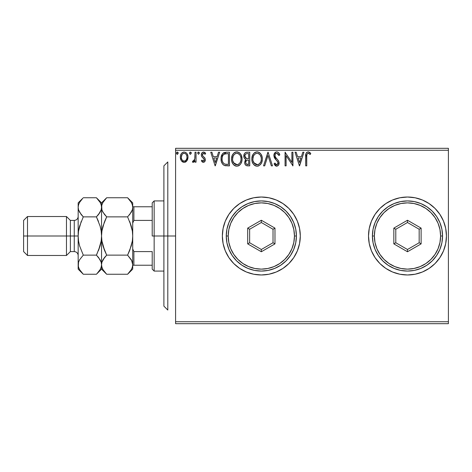 <?xml version="1.0" encoding="UTF-8"?>
<svg xmlns="http://www.w3.org/2000/svg" width="472" height="472" viewBox="0 0 472 472"><rect width="100%" height="100%" fill="white"/><g stroke="black" fill="none" stroke-linecap="round" stroke-linejoin="round"><path stroke-width="0.71" d="M407.501 274.975A38.975 38.975 0 0 0 446.453 236A38.975 38.975 0 0 1 407.478 274.975A38.975 38.975 0 0 1 368.508 236A38.975 38.975 0 0 0 407.46 274.975M276.256 272.002A38.975 38.975 0 0 0 299.555 243.623L300.304 236A38.975 38.975 0 0 1 261.335 274.975A38.975 38.975 0 0 1 222.359 236A38.975 38.975 0 0 0 225.321 250.897M222.359 236A38.975 38.975 0 0 1 261.335 197.025A38.975 38.975 0 0 1 300.304 236L299.555 228.395L297.336 221.085L293.737 214.347L288.888 208.441L282.982 203.597L276.244 199.992L268.934 197.774L261.335 197.025L253.73 197.774L246.419 199.992L239.682 203.597L233.776 208.441L228.926 214.347L225.327 221.085L223.108 228.395L222.359 236L223.108 243.605L225.327 250.915L228.926 257.653L233.776 263.559A38.975 38.975 0 0 0 246.396 271.996M246.437 272.014A38.975 38.975 0 0 0 261.311 274.975M228.926 257.653L233.776 263.559L239.682 268.403L246.419 272.008L253.73 274.226L261.335 274.975A38.975 38.975 0 0 0 276.238 272.008L282.982 268.403L288.888 263.559L293.737 257.653L297.336 250.915L299.555 243.605M299.561 243.587A38.975 38.975 0 0 0 300.304 236.018M175.59 323.686L448.4 323.686L175.59 323.686L175.59 150.261L448.4 150.261L448.4 321.739L175.59 321.739L175.59 323.686M186.989 160.704L187.773 159.011L187.956 156.279L187.071 153.783L185.85 152.509L184.157 152.037L182.469 152.509L181.248 153.783L180.534 155.406L180.328 157.636L180.876 159.896L181.873 161.371L183.313 162.238L185.006 162.238L186.452 161.365L188.009 157.164C188.033 154.338 186.753 152.627 184.157 152.037C181.567 152.627 180.286 154.338 180.316 157.164L181.331 160.71L184.157 162.35L186.989 160.704M195.007 152.208L196.051 152.208L195.007 152.208L194.765 159.324L194.216 160.598L193.526 161.105L192.883 160.952L192.381 162.008L193.797 162.191L195.007 160.71L195.007 162.179L196.051 162.179L196.051 152.208L196.051 162.179L196.051 152.208L195.007 152.208L194.842 158.981L192.381 162.008L193.178 162.35L195.007 160.71L195.007 162.179L196.051 162.179L195.007 162.179M203.326 162.35L204.848 161.477L205.302 159.341L204.736 157.801L202.6 155.813L202.429 154.303L203.633 153.258L205.072 154.309L205.674 153.382L204.765 152.421L203.515 152.037L201.839 153.005L201.302 154.916L201.768 156.663L204.205 159.318L203.697 160.993L202.83 161.017L201.916 160.079L201.302 160.934L203.326 162.35C204.677 162.073 205.344 161.2 205.32 159.737L204.984 158.203L202.6 155.813L202.346 154.863L203.633 153.258L205.072 154.309L205.674 153.382L203.515 152.037C202.028 152.35 201.29 153.311 201.302 154.916L201.644 156.456L204.022 158.881L204.27 159.784L203.261 161.129L201.916 160.079L201.302 160.934L201.916 160.079L202.175 160.439M221.321 156.462L226.283 152.208L223.415 152.928L221.923 154.781L221.12 157.66L221.362 161.489L222.666 164.197L224.141 165.359L229.457 165.849L229.457 152.208L226.283 152.208C222.648 152.704 220.902 154.922 221.061 158.857C220.902 161.654 221.928 163.819 224.141 165.359L229.457 165.849L229.457 152.208L229.457 165.849L227.386 165.849M247.015 152.208L249.741 152.208L246.313 152.279L245.068 152.904L244.23 154.031L243.918 157.164L244.626 158.627L245.947 159.565L244.962 160.863L244.708 163.129L245.092 164.386L246.201 165.56L249.741 165.849L249.741 152.208L249.741 165.849L249.741 152.208L247.015 152.208C244.88 152.539 243.806 153.831 243.794 156.079C243.782 157.713 244.502 158.875 245.947 159.565L244.667 162.468C244.691 164.616 245.735 165.743 247.812 165.849L249.741 165.849L247.812 165.849M264.698 165.849L263.553 165.849L267.925 152.208L263.553 165.849L264.698 165.849L268.013 155.5L271.329 165.849L272.474 165.849L268.102 152.208L272.474 165.849L268.102 152.208L263.553 165.849L264.698 165.849L268.013 155.5L271.329 165.849L272.474 165.849L271.329 165.849M291.885 152.208L291.885 162.356L285.064 152.208L285.064 165.849L286.115 165.849L286.115 155.677L292.935 165.849L292.935 152.208L291.885 152.208L292.935 152.208L291.885 152.208L291.885 162.356L285.064 152.208L285.064 165.849L286.115 165.849L286.115 155.677L292.935 165.849L292.935 152.208L292.711 165.849M306.753 156.775L306.865 154.668L307.508 153.512L308.564 153.311L310.24 154.48L310.771 153.435L309.65 152.35L308.004 151.866L306.788 152.35L305.974 153.612L305.703 165.849L306.753 165.849L306.753 156.775C306.434 155.105 306.918 153.931 308.204 153.258L310.24 154.48L310.771 153.435L308.198 151.86C306.116 152.568 305.284 154.161 305.703 156.639L305.703 165.849L306.753 165.849L306.753 156.25M407.46 197.025A38.975 38.975 0 0 0 368.508 236L369.257 243.605L371.476 250.915L375.075 257.653L379.919 263.559L385.825 268.403L392.562 272.008L399.878 274.226L407.478 274.975L415.083 274.226L422.393 272.008L429.131 268.403L435.036 263.559L439.88 257.653L443.485 250.915L445.704 243.605L446.453 236L445.704 228.395L443.485 221.085L439.88 214.347L435.036 208.441L429.131 203.597L422.393 199.992L415.083 197.774L407.478 197.025L399.878 197.774L392.562 199.992L385.825 203.597L379.919 208.441L375.075 214.347L371.476 221.085L369.257 228.395L368.508 236A38.975 38.975 0 0 1 407.478 197.025A38.975 38.975 0 0 1 446.453 236A38.975 38.975 0 0 0 407.501 197.025M261.335 274.975L268.934 274.226L276.244 272.008M302.812 152.208L303.95 152.208L299.578 165.849L303.95 152.208L302.812 152.208L301.407 156.58L297.578 156.58L296.174 152.208L295.035 152.208L299.407 165.849L303.95 152.208L302.812 152.208L301.407 156.58L297.578 156.58L296.174 152.208L295.035 152.208L299.407 165.849L295.035 152.208L296.174 152.208M276.751 151.86L275.518 152.202L274.604 153.105L273.872 155.553L274.551 157.978L277.908 162.138L277.996 163.684L277.288 164.651L276.061 164.628L274.869 163.052L274.049 163.89L275.058 165.43L276.68 166.197L278.539 165.135L279.088 162.474L278.368 160.604L275.264 156.91L275.04 154.751L275.689 153.701L276.828 153.258L278.185 154.084L278.964 155.53L279.819 154.84L278.321 152.45L276.751 151.86C274.851 152.273 273.89 153.506 273.872 155.553L276.144 159.955L277.436 161.312L278.073 163.076L276.698 164.799L274.869 163.052L274.049 163.89L276.68 166.197C278.327 165.843 279.135 164.787 279.117 163.017L278.58 160.94L275.264 156.91L274.922 155.571C274.946 154.255 275.583 153.483 276.828 153.258L278.964 155.53L279.819 154.84C279.365 153.176 278.338 152.179 276.751 151.86M257.765 166.15L257.151 166.197C260.68 165.271 262.408 162.858 262.332 158.97L262.037 156.545L261.063 154.309L259.388 152.544L257.376 151.872L255.853 152.037L253.83 153.37L252.52 155.435L251.859 158.421L252.125 161.489L253.104 163.749L254.803 165.524L256.532 166.162L258.361 166.008L260.379 164.657L261.724 162.409L262.314 159.583M242.047 158.97L241.351 155.388L240.03 153.341L237.994 152.031L235.569 152.037L233.546 153.37L232.23 155.435L231.569 158.421L231.84 161.489L232.82 163.749L234.519 165.524L236.248 166.162L238.077 166.008L239.723 165.029L240.826 163.672L241.752 161.4L242.047 158.97C242.095 155.087 240.342 152.716 236.785 151.86C233.227 152.745 231.487 155.14 231.551 159.035C231.487 162.97 233.256 165.359 236.867 166.197C240.395 165.271 242.124 162.858 242.047 158.97M218.518 152.208L219.663 152.208L215.291 165.849L219.663 152.208L218.518 152.208L217.12 156.58L213.285 156.58L211.887 152.208L210.742 152.208L215.114 165.849L219.663 152.208L218.518 152.208L217.12 156.58L213.285 156.58L211.887 152.208L210.742 152.208L215.114 165.849L210.742 152.208L211.887 152.208M199.379 153.17L198.5 152.037L197.626 153.17L198.5 154.309L199.379 153.17L198.5 152.037L197.626 153.17L198.5 154.309L199.379 153.17M191.331 153.17L190.458 152.037L189.585 153.17L190.458 154.309L191.331 153.17L190.458 152.037L189.585 153.17L190.458 154.309L191.331 153.17M178.215 153.17L177.997 152.421L177.242 152.043L176.587 152.592L176.481 153.37L176.965 154.202L177.537 154.279L178.215 153.17L177.342 152.037L176.469 153.17L177.342 154.309L178.168 152.78M448.4 148.314L175.59 148.314L175.59 321.739L448.4 321.739L448.4 323.686L448.4 150.261L175.59 150.261L175.59 148.314L448.4 148.314L448.4 150.261L448.4 148.314M300.304 235.982A38.975 38.975 0 0 0 299.561 228.413M299.555 228.377A38.975 38.975 0 0 0 276.256 199.998M276.238 199.992A38.975 38.975 0 0 0 261.352 197.025M261.311 197.025A38.975 38.975 0 0 0 246.437 199.986M246.396 200.004A38.975 38.975 0 0 0 225.333 221.067M297.336 221.085L293.737 214.347M233.776 208.441L228.926 214.347M297.336 250.915L298.062 249.039M306.753 165.849L305.703 165.849M305.708 155.978L305.732 155.323M305.732 155.258L305.785 154.598M305.803 154.444L305.856 154.102M306.009 153.5L306.216 153.046M306.481 152.662L306.788 152.35M308.594 151.895L309.65 152.35M310.771 153.435L310.24 154.48L309.597 153.937M309.467 153.837L307.945 153.288M308.735 153.376L308.387 153.276M308.894 153.453L308.204 153.258M307.018 154.173L306.812 155.082M306.8 155.194L306.753 156.238M299.496 162.557L298.027 157.978L300.959 157.978L299.496 162.557L298.027 157.978L300.959 157.978L299.496 162.557M286.115 165.849L285.064 165.849L285.3 152.208M277.589 152.013L278.096 152.279M278.321 152.45L279.819 154.84L278.964 155.53L278.627 154.787M277.229 153.323L276.421 153.311M275.412 154.008L275.217 154.309M275.04 154.751L274.952 155.158M274.928 155.365L275.512 157.318M275.796 157.719L277.005 159.088M277.371 159.459L277.725 159.843M279.088 163.577L278.981 164.108M278.976 164.132L278.533 165.135M276.22 166.144L275.613 165.884M274.049 163.89L274.869 163.052L275.028 163.347M275.194 163.631L276.061 164.628M276.368 164.757L276.852 164.793M277.996 163.666L278.032 162.598M277.695 161.707L277.347 161.206M276.144 159.955L275.306 159.04M275.276 159.005L274.893 158.503M274.262 157.406L274.055 156.816M273.89 155.866L273.884 155.223M274.049 154.273L276.108 151.949M279.347 153.801L278.722 152.851M275.282 159.011L275.701 159.489M278.049 163.383L277.996 163.684M278.805 155.152L278.964 155.53M262.043 161.4L261.895 161.908M261.718 162.415L260.768 164.179M260.762 164.191L260.379 164.651M258.803 165.831L258.367 166.008M262.332 158.97C262.379 155.087 260.627 152.716 257.069 151.86C253.517 152.745 251.771 155.14 251.841 159.035C251.771 162.97 253.541 165.359 257.151 166.197L257.151 166.197M255.918 166.032L255.234 165.766M254.809 165.524L254.219 165.076M253.859 164.728L253.098 163.743M252.526 162.663L252.343 162.203M252.095 161.353L251.906 160.273M251.841 159.035L251.859 158.421M251.906 157.813L252.001 157.158M252.125 156.598L253.434 153.843M252.302 156.002L252.514 155.453M253.83 153.37L254.408 152.816M254.62 152.651L255.193 152.303M255.853 152.037L256.455 151.901M257.376 151.872L258.278 152.031M259.512 152.633L260.302 153.329M260.692 153.789L261.051 154.291M261.211 154.55L261.63 155.371M261.753 155.672L262.037 156.533M256.856 153.264L257.104 153.258C259.942 153.966 261.335 155.872 261.281 158.975L261.228 158.014L261.281 158.975C261.346 162.102 259.954 164.044 257.104 164.799C254.243 164.079 252.839 162.156 252.886 159.04L252.903 159.53L252.886 159.04C252.821 155.89 254.225 153.96 257.104 153.258L258.591 153.607L257.104 153.258M259.7 154.48L260.349 155.341M260.284 155.241L261.122 157.347M260.745 161.878L259.907 163.312M252.945 160.02L252.903 159.53M253.889 162.805L257.594 164.757L256.131 164.645L254.638 163.719L253.122 160.993M255.665 153.583L256.125 153.406M253.429 156.126L254.679 154.267L253.665 155.618M253.122 157.07L252.886 159.04L253.429 156.132M259.152 153.972L259.688 154.462M257.789 164.722L258.349 164.533M258.532 164.445L257.594 164.757M260.503 162.403L258.957 164.191M261.228 159.961L261.051 160.934M247.481 165.843L247.151 165.814M246.201 165.56L246.508 165.678M245.44 164.946L245.086 164.38M244.956 164.073L244.714 163.141M243.806 155.725L243.794 156.079C243.782 157.713 244.502 158.875 245.947 159.565L245.7 159.447M243.835 155.382L244.236 154.025M244.29 153.919L245.068 152.904M245.34 152.698L245.647 152.509M246.313 152.279L246.661 152.226M247.11 158.633L248.16 158.68L246.49 158.521L244.844 156.079C244.938 154.409 245.823 153.583 247.493 153.607L248.691 153.607L248.691 158.68L246.691 158.574M247.405 164.445L247.605 164.451C246.349 164.392 245.723 163.725 245.717 162.445L245.812 163.223L245.717 162.445C245.77 160.858 246.585 160.067 248.154 160.079L247.186 160.167L248.691 160.079L248.691 164.451L246.172 163.92L246.714 164.303M246.726 160.338L247.186 160.167M245.971 161.218L245.717 162.445L246.349 160.639M245.275 157.601L245.794 158.161L244.938 156.863L245.021 155.064L244.903 156.692M246.059 153.825L246.697 153.66M245.558 154.179L245.228 154.621M246.172 163.92L245.812 163.223M248.154 160.079L248.691 160.079L248.691 164.451L247.605 164.451M242.03 159.583L241.977 160.179M241.882 160.804L241.611 161.914M241.752 161.418L241.611 161.902M241.434 162.409L241.168 163.035M241.157 163.064L240.826 163.666M240.814 163.69L240.1 164.645M239.469 165.241L239.162 165.465M238.862 165.654L238.077 166.008M235.634 166.032L234.95 165.766M234.507 165.519L233.935 165.076M233.563 164.716L232.814 163.743M232.242 162.663L232.059 162.203M231.805 161.353L231.622 160.285M231.622 157.813L231.717 157.158M232.017 156.002L232.224 155.453M232.796 154.35L233.15 153.848M233.54 153.37L234.466 152.562M234.472 152.556L234.908 152.303M235.327 152.12L236.171 151.901M237.091 151.872L237.994 152.031M239.097 152.544L240.03 153.341M239.227 152.633L240.018 153.329M240.425 153.813L240.773 154.309L240.425 153.807M240.927 154.55L241.357 155.394M241.469 155.672L241.752 156.545M232.802 154.35L232.23 155.435M233.144 156.126L234.395 154.267L233.38 155.618M236.572 153.264L236.82 153.258C239.652 153.966 241.044 155.872 240.997 158.975L240.944 158.014L240.997 158.975C241.062 162.102 239.67 164.044 236.82 164.799C233.959 164.079 232.554 162.156 232.602 159.04L232.613 159.53L232.602 159.04C232.537 155.89 233.941 153.96 236.82 153.258L237.31 153.294L236.82 153.258M232.661 160.02L232.613 159.53M233.605 162.805L237.31 164.757L235.847 164.645L234.348 163.719L232.838 160.993M235.38 153.583L235.841 153.406M232.832 157.07L232.602 159.04L233.138 156.132M240.838 157.347L240.944 157.996M239.416 154.48L240.059 155.341M238.867 153.972L239.404 154.462M238.307 153.612L238.667 153.825M237.505 164.722L238.065 164.533M238.248 164.445L237.31 164.757M240.46 161.878L240.767 160.934L240.018 162.757L238.673 164.191M240.024 162.751L240.218 162.403M240.938 159.967L240.767 160.934M225.256 165.696L226.436 165.825M224.926 165.625L224.536 165.513M223.639 165.076L223.097 164.651M221.71 162.569L221.557 162.156M221.415 161.695L221.209 160.769M221.132 160.214L221.097 159.807M221.073 158.256L221.061 158.857M221.079 158.238L221.12 157.66M224.501 152.427L223.94 152.633M223.415 152.928L222.955 153.317M222.554 153.76L222.212 154.255M221.923 154.781L221.675 155.329M224.353 163.902L224.696 164.067C222.837 162.893 221.976 161.153 222.111 158.857C221.976 156.728 222.766 155.093 224.471 153.955L228.407 153.607L228.407 164.451L224.696 164.067L223.881 163.583M222.459 156.433L222.294 157.034M224.637 153.89L227.28 153.607L223.94 154.255L225.15 153.76M224.696 164.067L225.055 164.191L224.696 164.067M225.433 164.28L225.061 164.191M226.955 164.439L226.188 164.386M222.111 158.857L222.253 157.223L222.111 158.857M222.229 160.392L222.141 159.63M223.002 162.557L222.4 161.147M222.743 155.725L222.253 157.223M215.202 162.557L213.733 157.978L216.672 157.978L215.202 162.557L213.733 157.978L216.672 157.978L215.202 162.557M203.149 161.117L203.485 161.094M204.016 160.663L204.205 160.262M204.258 160.014L203.692 158.462M203.544 158.321L202.972 157.855M201.308 154.657L201.379 155.707M201.343 154.291L201.426 153.919M201.739 153.17L202.11 152.662M203.025 152.096L203.515 152.037M204.046 152.102L205.267 152.845M205.674 153.382L205.072 154.309L204.689 153.807M203.857 153.282L203.491 153.27M202.677 153.795L202.429 154.303M202.417 154.332L202.364 155.111M202.346 154.863L203.107 156.374M202.488 155.589L202.73 155.996M203.125 156.385L203.715 156.84M204.848 161.477L204.211 162.114M204.6 161.79L203.55 162.338M202.158 161.878L202.7 162.215M198.5 154.309L197.626 153.17M197.851 152.409L198.299 152.061M199.119 152.362L199.326 152.775M193.178 162.35L192.381 162.008L192.883 160.952L193.526 161.105M194.405 160.303L194.877 158.769M194.942 158.126L194.989 156.822M195.001 156.415L195.007 155.559M190.08 154.202L189.632 153.565M189.585 153.17L189.632 152.78M189.703 152.598L190.074 152.149M191.119 152.421L191.278 152.775M186.027 161.737L185.425 162.091M183.307 162.238L182.617 161.955M180.894 159.943L180.575 159.099M180.558 159.029L180.369 158.09M180.369 156.285L180.534 155.406M180.705 154.887L181.254 153.783M181.773 153.093L182.227 152.68M182.475 152.503L183.708 152.061M183.932 152.043L184.157 152.037C186.753 152.627 188.033 154.338 188.009 157.164L187.992 157.636M187.956 158.085L187.537 159.689M182.416 154.073L183.502 153.359M186.959 157.158L186.806 155.843L186.959 157.158C187.006 159.276 186.074 160.598 184.163 161.129C182.251 160.598 181.319 159.27 181.366 157.158L181.401 157.837L181.366 157.158C181.319 155.046 182.251 153.748 184.163 153.258C186.074 153.748 187.006 155.046 186.959 157.158L186.947 157.495M183.502 161.023L182.918 160.722M182.41 160.25L181.985 159.648M181.519 155.843L181.366 157.158L182.021 154.615M184.817 153.359L186.015 154.197M185.413 153.648L185.083 153.459M184.163 161.129L184.505 161.1L184.163 161.129M184.989 160.958L184.493 161.1M185.832 160.344L185.413 160.716M186.304 159.713L186.086 160.037M176.965 154.202L176.516 153.565M176.587 152.598L176.959 152.149M177.956 152.362L178.162 152.775M258.591 153.607L258.951 153.825M247.741 158.675L247.322 158.657M246.124 158.368L245.794 158.161M245.021 155.064L245.971 153.872M247.493 153.607L248.691 153.607L248.691 158.68L248.16 158.68M233.587 155.247L233.911 154.787M237.062 153.27L237.788 153.4M240.454 156.108L240.767 157.034M227.28 153.607L228.407 153.607L228.407 164.451L227.716 164.451M224.029 163.695L223.215 162.881M223.085 155.14L223.693 154.45M182.912 153.648L183.508 153.359M186.304 154.615L186.806 155.843M186.806 158.486L186.647 158.999M182.912 160.716L182.422 160.262M181.519 158.486L181.401 157.825M167.796 236L163.902 236L163.902 306.151L163.902 165.849L163.902 236L167.796 236L167.796 310.045L167.796 236L175.59 236L167.796 236L167.796 161.955L167.796 236M152.208 206.771L152.208 236L154.155 236L154.155 200.924L154.155 236L163.902 236L154.155 236L154.155 271.075L154.155 236L152.208 236L152.208 202.871L152.208 206.771L132.72 206.771L133.895 206.771L133.895 220.412L152.208 220.412L133.895 220.412L133.895 206.771L152.208 206.771M152.208 251.588L152.208 269.128L152.208 251.588L133.895 251.588L132.72 248.921L133.895 251.588L133.895 265.229L152.208 265.229L133.895 265.229L133.895 251.588L152.208 251.588M132.72 223.079L133.895 220.412L132.72 223.079M132.72 265.229L133.895 265.229L132.72 265.229M78.163 264.55L78.163 269.128L78.529 262.214L79.585 259.777L83.284 255.128L79.597 245.859L78.535 240.991L78.163 236L74.263 236L74.263 251.588L74.263 236L66.469 236L66.469 255.488L66.469 236L27.5 236L27.5 216.512L27.5 236L23.6 236L23.6 251.588L23.6 220.412L23.6 236L66.469 236L66.469 216.512L66.469 236L70.369 236L70.369 220.412L70.369 236L78.163 236L78.163 202.871L78.163 264.686L78.163 236L78.529 231.044L79.591 226.159L83.284 216.872L79.603 212.252L78.541 209.822L78.163 207.314L78.529 204.836L79.585 202.399L82.824 198.222M78.163 216.512C77.927 218.878 76.629 220.176 74.263 220.412L74.263 236L74.263 220.412L70.369 220.412L66.469 216.512L27.5 216.512L23.6 220.412M128.054 198.21L131.281 202.37L132.343 204.801L132.72 207.314L132.355 209.786L131.299 212.223L127.599 216.872L106.672 216.872L102.99 212.252L101.922 209.822L101.545 207.314L101.911 204.836L102.973 202.399L106.672 197.75L127.599 197.75L131.281 202.37L132.343 204.801L132.72 207.314L132.349 204.818M106.218 273.789L106.672 274.25L127.599 274.25L106.672 274.25L102.99 269.63L101.922 267.199L101.545 264.686L101.911 262.214L102.973 259.777L106.672 255.128L127.599 255.128L106.672 255.128L104.607 257.405L106.672 255.128L102.984 245.865L101.917 240.968L102.984 245.877L104.613 250.579L101.917 240.968L101.545 236L101.917 231.02L101.545 236L101.917 231.02L102.984 226.123L106.672 216.872L127.599 216.872L131.281 226.129L132.349 231.014L129.658 221.427L131.287 226.135L132.355 231.038L132.72 236L132.349 240.985L132.72 236L132.72 202.871L127.599 197.75L106.672 197.75L106.206 198.222M102.377 211.043L102.979 212.241L101.922 209.822L101.545 202.871L101.917 209.804L101.545 207.314L101.911 204.836L102.973 202.399L106.023 198.411M127.599 216.872L131.287 212.241L127.599 216.872L131.287 226.135L132.355 231.038L132.72 236L132.349 240.985L129.717 250.431M131.57 260.278L132.72 264.686L132.349 262.196L132.72 264.686L132.355 267.164L131.299 269.6L128.071 273.766M104.607 250.573L106.672 255.128L102.979 259.759L104.607 257.405L101.911 262.214L101.545 264.686L101.917 267.181M132.72 264.827L132.355 267.164L131.299 269.6L127.599 274.25L132.72 269.128L132.72 236L132.355 240.962L131.281 245.871L127.599 255.128L131.281 259.748L132.343 262.178L132.72 264.686L132.72 207.314L132.355 209.786L129.664 214.589M101.917 240.968L101.545 236L101.545 269.128L101.545 264.686L101.911 267.164M82.789 273.742L83.284 274.25L96.418 274.25L101.545 269.128L106.672 274.25L102.99 269.63L101.922 267.199L101.173 262.196L101.545 264.686L101.179 267.164L100.117 269.6L96.896 273.766M102.477 268.651L102.925 269.512M101.545 264.55L101.545 207.314L101.545 236L101.173 231.026L101.545 236L101.179 240.956L98.477 250.585L100.111 245.859L101.173 240.974L100.495 244.402M101.917 240.974L104.105 249.269M101.917 231.032L101.545 236L101.173 231.026L101.545 236L101.179 240.956L100.111 245.841L96.748 254.467M102.984 226.135L102.583 227.651M101.917 231.02L104.341 222.111M104.477 214.435L102.459 211.232M104.613 221.421L106.672 216.872L104.607 214.595M129.729 250.402L127.599 255.128L131.806 260.768M128.254 273.577L129.658 271.972M129.346 214.978L129.658 214.601M131.788 203.349L131.346 202.488M132.72 207.314L132.72 202.871M132.72 269.128L132.72 264.686M100.276 226.737L101.173 231.009L100.111 226.141L96.418 216.872L98.483 221.433L96.418 216.872L100.111 212.241L98.17 214.978M96.872 198.21L100.105 202.37L101.167 204.801L101.545 207.314L101.179 209.786L98.489 214.589L96.418 216.872L83.284 216.872L82.96 217.533M106.672 197.75L101.545 202.871L96.418 197.75L83.284 197.75L96.418 197.75L100.105 202.37L101.167 204.801L101.545 207.314L101.173 204.818M100.613 203.349L100.17 202.488M98.613 257.565L101.167 262.178L101.545 264.686L101.179 267.164L100.117 269.6M101.545 264.827L101.167 262.178L100.105 259.748L96.418 255.128L83.284 255.128L79.603 259.748L83.284 255.128L79.585 259.777L78.529 262.214L78.163 264.686L78.535 267.181M97.073 273.577L98.483 271.972M82.641 198.411L78.163 202.871M79.432 245.263L78.529 240.956L78.163 236L78.535 240.974L78.163 236L78.529 231.044L81.219 221.433L78.535 231.026L79.207 227.598M81.095 214.435L78.541 209.822L78.163 207.314L78.535 209.804L78.163 207.314L78.529 204.836L79.585 202.399M100.111 245.859L96.418 255.128L83.284 255.128L79.597 245.859M79.095 268.651L79.691 269.783M98.489 271.966L96.418 274.25L83.284 274.25L79.603 269.63L78.541 267.199L78.163 264.686L78.529 267.164M101.545 207.314L101.179 209.786L100.117 212.223L96.418 216.872L100.111 226.141M79.591 226.159L83.284 216.872L81.225 214.595M83.284 216.872L96.418 216.872M78.163 269.128L83.284 274.25L79.603 269.63L78.541 267.199L78.163 264.686M96.418 255.128L98.483 257.405M70.369 236L70.369 251.588L70.369 236M27.5 236L27.5 255.488L27.5 236M372.402 236L374.355 236A33.128 33.128 0 0 1 407.478 202.871A33.128 33.128 0 0 1 440.606 236L442.553 236A35.075 35.075 0 0 0 407.478 200.924A35.075 35.075 0 0 0 372.402 236A35.075 35.075 0 0 1 407.478 200.924A35.075 35.075 0 0 1 442.553 236A35.075 35.075 0 0 1 407.478 271.075A35.075 35.075 0 0 1 372.402 236L373.075 242.844L375.075 249.422L378.314 255.488L382.68 260.804L387.99 265.164L394.055 268.403L400.634 270.403L407.478 271.075L414.322 270.403L420.9 268.403L426.965 265.164L432.281 260.804L436.641 255.488L439.886 249.422L441.88 242.844L442.553 236L441.88 229.156L439.886 222.577L436.641 216.512L432.281 211.196L426.965 206.836L420.9 203.597L414.322 201.597L407.478 200.924L400.634 201.597L394.055 203.597L387.99 206.836L382.68 211.196L378.314 216.512L375.075 222.577L373.075 229.156L372.402 236A35.075 35.075 0 0 0 407.478 271.075A35.075 35.075 0 0 0 442.553 236L440.606 236L439.969 229.54L438.087 223.321L435.025 217.598L430.901 212.577L425.886 208.459L420.157 205.397L413.944 203.509L407.478 202.871L401.017 203.509L394.804 205.397L389.076 208.459L384.055 212.577L379.936 217.598L376.874 223.321L374.986 229.54L374.355 236L374.986 242.46L376.874 248.679L379.936 254.402L384.055 259.423L389.076 263.541L394.804 266.603L401.017 268.491L407.478 269.128L413.944 268.491L420.157 266.603L425.886 263.541L430.901 259.423L435.025 254.402L438.087 248.679L439.969 242.46L440.606 236A33.128 33.128 0 0 1 407.478 269.128A33.128 33.128 0 0 1 374.355 236L372.402 236M393.837 243.876L393.837 228.123L407.478 220.247L421.118 228.123L421.118 243.876L407.478 251.753L393.837 243.876L407.478 251.753L421.118 243.876L419.171 242.75L407.478 249.499L395.79 242.75L395.79 229.25L407.478 222.501L419.171 229.25L419.171 242.75L407.478 249.499L407.478 251.753L407.478 249.499L395.79 242.75L393.837 243.876L395.79 242.75L395.79 229.25L393.837 228.123L393.837 243.876M419.171 242.75L421.118 243.876L421.118 228.123L419.171 229.25L419.171 242.75M419.171 229.25L421.118 228.123L407.478 220.247L407.478 222.501L419.171 229.25M407.478 222.501L407.478 220.247L393.837 228.123L395.79 229.25L407.478 222.501M226.259 236L228.206 236A33.128 33.128 0 0 1 261.335 202.871A33.128 33.128 0 0 1 294.457 236L296.41 236A35.075 35.075 0 0 0 261.335 200.924A35.075 35.075 0 0 0 226.259 236A35.075 35.075 0 0 1 261.335 200.924A35.075 35.075 0 0 1 296.41 236A35.075 35.075 0 0 1 261.335 271.075A35.075 35.075 0 0 1 226.259 236L226.932 242.844L228.926 249.422L232.171 255.488L236.531 260.804L241.847 265.164L247.912 268.403L254.491 270.403L261.335 271.075L268.173 270.403L274.757 268.403L280.816 265.164L286.132 260.804L290.498 255.488L293.737 249.422L295.732 242.844L296.41 236L295.732 229.156L293.737 222.577L290.498 216.512L286.132 211.196L280.816 206.836L274.757 203.597L268.173 201.597L261.335 200.924L254.491 201.597L247.912 203.597L241.847 206.836L236.531 211.196L232.171 216.512L228.926 222.577L226.932 229.156L226.259 236A35.075 35.075 0 0 0 261.335 271.075A35.075 35.075 0 0 0 296.41 236L294.457 236L293.82 229.54L291.938 223.321L288.876 217.598L284.758 212.577L279.737 208.459L274.008 205.397L267.795 203.509L261.335 202.871L254.868 203.509L248.655 205.397L242.927 208.459L237.906 212.577L233.787 217.598L230.725 223.321L228.843 229.54L228.206 236L228.843 242.46L230.725 248.679L233.787 254.402L237.906 259.423L242.927 263.541L248.655 266.603L254.868 268.491L261.335 269.128L267.795 268.491L274.008 266.603L279.737 263.541L284.758 259.423L288.876 254.402L291.938 248.679L293.82 242.46L294.457 236A33.128 33.128 0 0 1 261.335 269.128A33.128 33.128 0 0 1 228.206 236L226.259 236M247.694 243.876L247.694 228.123L261.335 220.247L274.975 228.123L274.975 243.876L261.335 251.753L247.694 243.876L261.335 251.753L274.975 243.876L273.022 242.75L261.335 249.499L249.641 242.75L249.641 229.25L261.335 222.501L273.022 229.25L273.022 242.75L261.335 249.499L261.335 251.753L261.335 249.499L249.641 242.75L247.694 243.876L249.641 242.75L249.641 229.25L247.694 228.123L247.694 243.876M273.022 242.75L274.975 243.876L274.975 228.123L273.022 229.25L273.022 242.75M273.022 229.25L274.975 228.123L261.335 220.247L261.335 222.501L273.022 229.25M261.335 222.501L261.335 220.247L247.694 228.123L249.641 229.25L261.335 222.501M167.796 310.045L163.902 306.151M167.796 161.955L163.902 165.849M152.208 202.871L154.155 200.924L163.902 200.924M163.902 271.075L154.155 271.075L152.208 269.128M23.6 251.588L27.5 255.488L66.469 255.488L70.369 251.588L74.263 251.588C76.629 251.824 77.927 253.122 78.163 255.488"/></g></svg>
